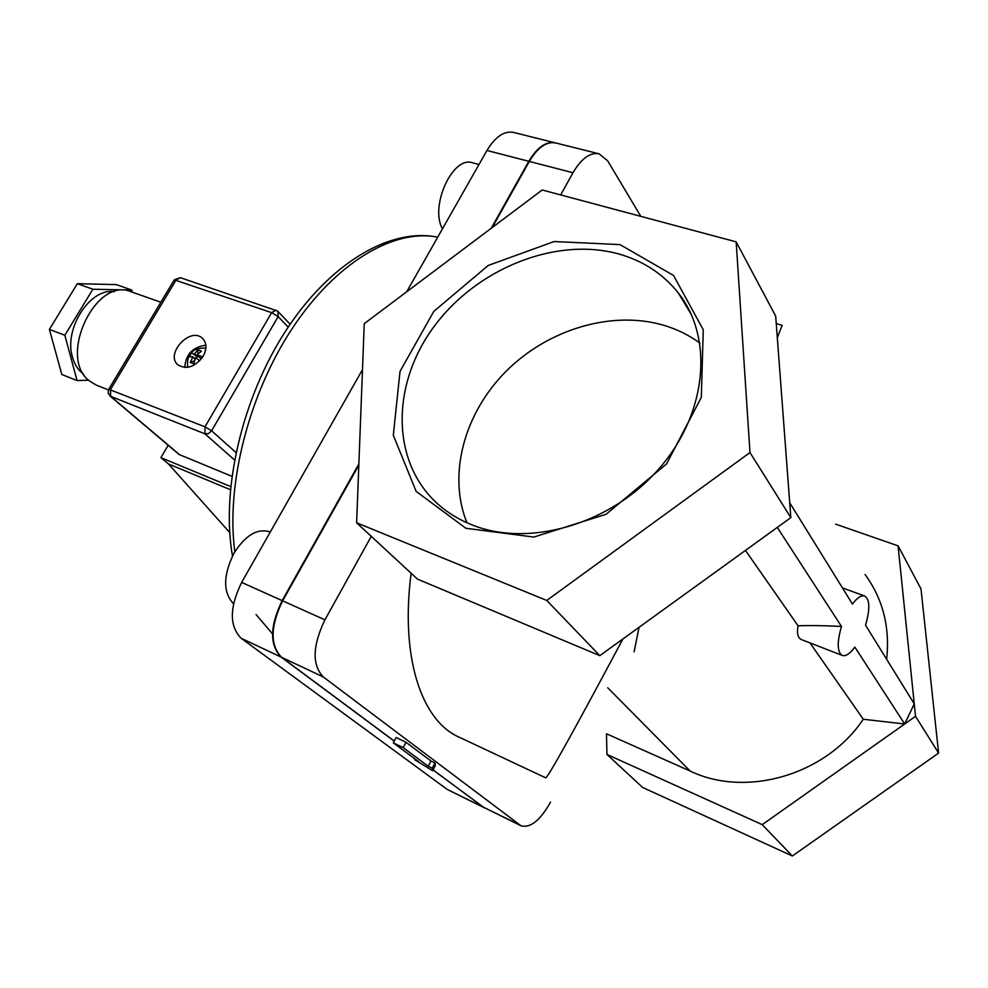 <?xml version="1.0" encoding="UTF-8"?>
<svg xmlns="http://www.w3.org/2000/svg" width="988" height="988" viewBox="0 0 988 988"><rect width="100%" height="100%" fill="white"/><g stroke="black" fill="none" stroke-linecap="round" stroke-linejoin="round"><path stroke-width="1.48" d="M491.209 228.29L528.815 161.303C537.176 147.348 545.956 141.185 555.145 142.828L555.355 142.877M394.224 741.111L281.123 657.094C269.452 644.991 269.798 626.17 282.148 600.618L358.879 463.952M484.169 807.715L433.028 769.948M393.286 742.853L396.139 737.554L406.019 742.297L431.003 761.044L434.967 762.958L432.201 768.17L428.224 766.243L403.166 747.62L393.286 742.853L418.517 761.538L414.59 759.624L432.608 770.739L432.201 768.17M431.003 761.044L428.224 766.243M434.967 762.958L435.338 765.589L432.608 770.739M414.972 758.908L414.59 759.624M406.019 742.297L403.166 747.62M842.258 655.439L801.49 639.619C797.859 638.05 796.723 633.456 798.082 625.824C808.937 625.342 823.399 625.552 841.467 626.441C836.91 642.459 837.169 652.117 842.258 655.439C845.728 656.514 849.939 653.735 854.867 647.115L904.687 723.994L863.29 719.252C825.832 775.284 745.718 798.032 690.118 771.023L606.447 733.775L606.978 754.462L642.645 787.473L792.339 855.991L938.6 753.078L921.001 588.897L898.067 545.845L914.258 703.876L904.687 723.994L762.217 824.647L606.978 754.462M904.687 723.994L915.53 716.325L914.258 703.876L865.537 625.194C870.156 609.164 869.885 599.457 864.722 596.048C861.375 595.023 857.275 597.678 852.434 604.039L789.721 502.769L775.679 316.074L736.159 241.862L542.202 189.98L364.251 323.669L356.619 522.8L546.759 600.457L749.978 452.541L736.159 241.862M798.082 625.824L745.458 550.427M863.29 719.252L810.012 642.929M356.619 522.8L417.492 579.129L599.815 655.662L777.297 527.419L841.467 626.441M865.093 574.522C882.926 599.061 890.114 627.306 886.631 659.255M472.103 524.924C459.173 519.812 447.774 512.871 437.931 504.127C390.668 461.853 391.174 384.381 434.016 326.62C476.525 268.637 555.874 236.354 619.118 254.064C643.423 261.005 663.146 273.96 678.299 292.954C714.114 338.044 707.173 414.417 658.354 469.473C609.831 524.739 528.605 547.673 472.103 524.924M620.007 244.604L554.107 241.541L488.245 265.451L433.781 311.393L400.017 371.389L393.31 435.239L416.146 491.357L465.879 528.284L533.853 537.064L606.15 514.242L666.567 463.915L701.307 397.374L703.271 329.757L673.557 275.479L620.007 244.604M466.916 522.751C447.453 474.45 464.348 412.959 506.288 371.068C548.241 329.202 612.19 309.899 664.257 325.423C677.348 329.375 689.241 335.278 699.936 343.132M639.051 627.306L634.098 651.833M777.297 527.419L790.832 517.638L789.721 502.769M790.832 517.638L749.978 452.541M599.815 655.662L546.759 600.457M560.678 194.92L572.978 172.739C581.364 158.537 590.058 152.226 599.074 153.807L607.682 160.846L640.817 216.36M394.261 741.037L281.605 657.316C269.946 645.226 270.28 626.392 282.63 600.828L358.829 465.113M492.222 227.524L529.321 161.439C537.682 147.471 546.463 141.309 555.651 142.951L599.074 153.807M550.538 802.095C540.263 820.386 530.42 828.29 520.997 825.783L323.286 676.953C311.912 664.887 312.467 645.856 324.929 619.846L371.266 536.336M835.576 524.122L898.067 545.845M762.217 824.647L792.339 855.991M915.53 716.325L938.6 753.078M622.922 638.964C574.016 730.614 548.291 776.914 545.746 777.852L458.691 736.962C421.419 720.351 400.177 657.39 411.119 573.225M776.247 323.644L782.15 325.361L777.309 337.686M233.526 603.754C222.88 592.405 223.041 575.535 234.02 553.144C245.419 535.261 257.275 528.135 269.576 531.791L270.23 532.075M442.463 228.808C429.496 206.443 452.8 155.412 472.511 162.785L478.995 164.502M483.935 807.604L447.342 789.498L241.196 638.285C229.265 626.157 229.414 607.534 241.652 582.414L362.497 369.623M406.71 291.769L486.961 150.472C495.284 136.739 504.127 130.712 513.488 132.404L555.145 142.828M520.997 825.783L483.095 807.035L433.065 769.862M230.365 489.69L168.516 463.977L229.71 532.544M168.516 463.977L160.908 457.654L230.661 486.565M160.908 457.654L168.195 445.255M108.396 389.902L96.33 385.122L89.525 381.022C57.329 357.508 95.737 275.924 131.243 291.818L160.859 302.254M145.273 328.251L137.764 340.786M184.756 367.474C185.707 354.334 192.746 346.924 205.875 345.244M203.145 356.285C195.167 366.919 186.843 369.821 178.149 365.004C164.502 354.519 190.079 326.336 202.392 338.242C206.825 342.799 207.085 348.813 203.145 356.285M174.221 279.937L108.507 389.643L108.198 393.273L110.644 396.336L110.495 389.494L176.099 279.987L180.359 277.677L174.296 279.839L271.663 312.64L278.147 316.617L277.949 311.455L275.887 310.183L271.663 312.64L204.973 426.841L204.973 433.868L208.542 433.621L211.605 430.793L204.973 426.841L108.717 389.247M179.087 454.48L231.871 476.315M276.801 310.775L180.359 277.677M83.671 374.18C78.324 370.438 74.582 364.745 72.457 357.1C63.516 328.757 90.414 287.31 114.398 291.732M49.4 329.387L77.348 283.692L92.872 289.237L64.838 335.253L49.4 329.387L61.799 374.501L77.064 380.553L88.599 380.195M64.838 335.253L77.064 380.553M77.348 283.692L116.325 284.606L131.75 290.04L92.872 289.237M132.269 292.176L131.75 290.04M197.884 353.655L197.724 349.814L194.673 353.766L197.983 356.878L191.684 352.691L197.452 357.125M191.684 352.691L189.165 356.952L192.586 356.656L194.722 358.656M192.586 356.656L194.636 358.965M192.685 357.137L190.239 362.473L194.204 360.966M197.007 355.075L200.317 358.187L202.466 356.656L197.007 355.075L201.354 351.148L197.724 349.814M190.239 362.473L193.883 363.819L195.451 357.718L199.712 360.781M197.958 355.964L197.983 356.878M202.466 356.656L201.873 358.212M205.887 348.134C192.475 347.603 186.399 354 187.683 367.326L187.621 367.153M272.515 633.913L256.077 614.548M234.835 551.749C225.746 485.145 248.766 394.051 292.485 328.102C336.241 262.067 394.484 228.302 437.696 237.206C390.05 227.277 329.683 263.314 285.94 330.548C242.184 397.88 220.719 489.64 232.489 555.985M690.118 771.023L607.731 687.784M572.978 172.739L529.321 161.439M324.929 619.846L282.63 600.828M528.815 161.303L486.961 150.472M282.148 600.618L241.652 582.414M281.123 657.094L241.196 638.285M482.663 806.826L447.342 789.498M519.774 825.017L483.095 807.035M323.286 676.953L281.605 657.316M235.971 452.479L211.605 430.793L278.147 316.617L288.2 327.114M179.927 454.999L110.644 396.336L204.973 433.868L234.502 459.926M864.722 596.048L842.418 587.872M678.299 292.954L691.353 314.579M202.392 338.242L203.034 338.847M179.223 454.604L109.94 395.929M290.139 324.237L278.171 311.689"/></g></svg>
